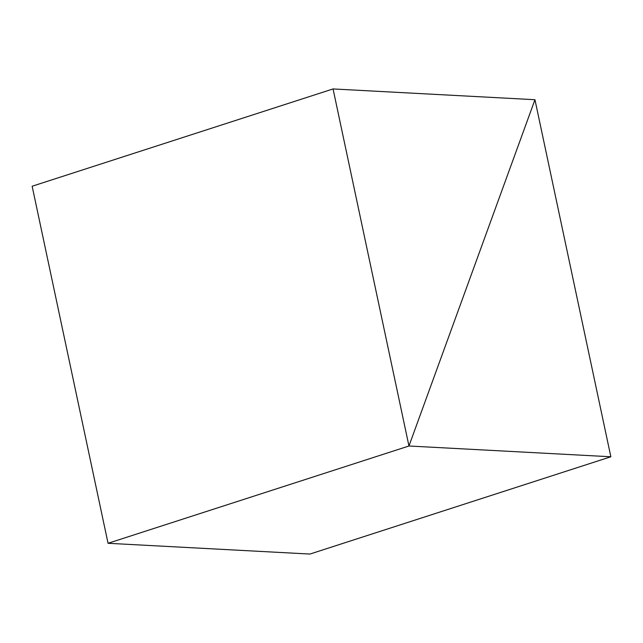 <?xml version="1.0" encoding="UTF-8"?>
<svg xmlns="http://www.w3.org/2000/svg" width="643" height="643" viewBox="0 0 643 643"><rect width="100%" height="100%" fill="white"/><g stroke="black" fill="none" stroke-linecap="round" stroke-linejoin="round"><path stroke-width="0.96" d="M534.952 99.713L333.058 88.943L32.15 186.229L333.058 88.943L408.956 446.001L108.048 543.287L32.15 186.229L108.048 543.287L408.956 446.001L534.952 99.713L408.956 446.001L333.058 88.943L534.952 99.713L408.956 446.001L610.85 456.771L309.942 554.057L108.048 543.287L408.956 446.001L108.048 543.287L309.942 554.057L610.85 456.771L534.952 99.713L610.85 456.771L408.956 446.001L534.952 99.713"/></g></svg>
